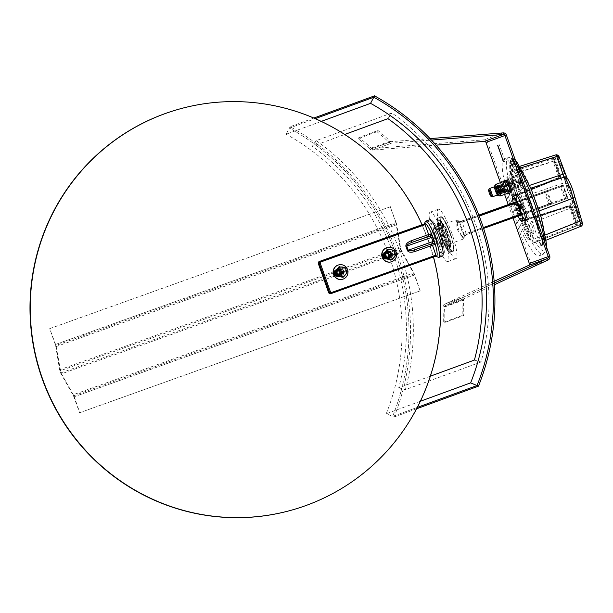 <?xml version="1.0" encoding="UTF-8"?>
<svg xmlns="http://www.w3.org/2000/svg" width="613" height="613" viewBox="0 0 613 613"><rect width="100%" height="100%" fill="white"/><g stroke="black" fill="none" stroke-linecap="round" stroke-linejoin="round"><path stroke-width="0.46" stroke-dasharray="3.06 2.3" d="M437.276 237.499C439.452 243.499 441.145 246.618 442.341 246.855C445.069 246.595 437.506 225.461 435.245 227.032C434.471 227.99 435.146 231.476 437.276 237.499M435.812 238.02L433.575 230.12L433.797 227.607L437.559 232.549L441.138 243.66L440.862 247.315L439.092 245.545L435.812 238.02M313.841 118.048L290.133 126.722A230.825 227.178 -110.1 0 1 394.082 417.024L392.642 416.426A229.247 225.622 69.9 0 0 289.405 128.102L315.235 118.654L289.405 128.102L286.148 134.232L321.25 121.389M290.133 126.722L289.405 128.102A229.247 225.622 -110.1 0 1 392.642 416.426L386.236 413.752A222.251 218.734 69.9 0 0 286.148 134.232M417.33 407.392L392.642 416.426L417.33 407.392M416.602 408.787L394.082 417.024M505.12 161.165L499.197 144.63L505.12 161.165L503.656 161.694M504.974 161.219L503.511 161.748M506.185 181.655L506.185 181.655A5.249 0.927 70.3 0 1 508.828 186.283A5.249 0.927 70.3 0 1 509.725 191.54A5.249 0.927 70.3 0 1 507.081 186.919A5.249 0.927 70.3 0 1 506.185 181.655L507.648 181.134A5.249 0.927 -109.7 0 0 508.537 186.39A5.249 0.927 -109.7 0 0 511.181 191.018A5.249 0.927 -109.7 0 0 510.292 185.762A5.249 0.927 -109.7 0 0 507.648 181.134A5.249 0.927 -109.7 0 0 507.641 181.134M523.854 220.634A13.999 2.483 70.3 0 1 517.77 208.688A13.999 2.483 70.3 0 1 514.889 195.585M516.843 194.145A13.999 2.483 -109.7 0 0 519.226 208.167A13.999 2.483 -109.7 0 0 526.276 220.511A13.999 2.483 -109.7 0 0 523.893 206.489A13.999 2.483 -109.7 0 0 516.843 194.145L515.387 194.666M430.073 138.592L391.293 141.618A1.578 1.548 -110.1 0 1 390.106 141.189A232.396 228.726 69.9 0 0 377.983 130.5L359.065 137.419A232.396 228.726 -110.1 0 1 371.187 148.108A1.578 1.548 69.9 0 0 372.375 148.538L484.247 139.81A3.149 3.103 -110.1 0 1 487.435 141.902L530.789 262.977A3.149 3.103 -110.1 0 1 529.18 266.885L445.406 305.535A1.578 1.548 69.9 0 0 444.509 307.036A232.396 228.726 -110.1 0 1 444.8 322.492L463.719 315.565A232.396 228.726 69.9 0 0 463.428 300.109A1.578 1.548 -110.1 0 1 464.317 298.615L494.407 284.731M377.01 131.718L358.099 138.638A230.825 227.178 -110.1 0 1 370.137 149.258L389.048 142.339A230.825 227.178 -110.1 0 0 377.01 131.718L377.983 130.5M370.137 149.258A3.149 3.103 69.9 0 0 372.512 150.101L436.104 145.143M389.048 142.339A3.149 3.103 69.9 0 0 391.431 143.181L431.468 140.063M358.099 138.638L359.065 137.419M500.4 182.705L504.591 194.405M508.231 204.581L513.004 217.906M494.293 283.053L463.666 297.182A3.149 3.103 69.9 0 0 461.873 300.178A230.825 227.178 -110.1 0 1 462.164 315.526L463.719 315.565M494.155 281.306L444.747 304.102A3.149 3.103 69.9 0 0 442.954 307.098A230.825 227.178 -110.1 0 1 443.253 322.453L444.8 322.492M462.164 315.526L443.253 322.453M499.174 194.39L499.174 194.39A4.375 0.774 70.3 0 1 496.974 190.536A4.375 0.774 70.3 0 1 496.224 186.153L496.224 186.153A4.375 0.774 70.3 0 1 496.53 186.275A4.375 0.774 70.3 0 1 498.43 190.007A4.375 0.774 70.3 0 1 499.327 194.099A4.375 0.774 70.3 0 1 499.174 194.39L498.936 194.474A4.375 0.774 70.3 0 1 498.637 194.352A4.375 0.774 70.3 0 1 496.729 190.612A4.375 0.774 70.3 0 1 495.833 186.521A4.375 0.774 70.3 0 1 495.986 186.237L495.986 186.237A4.375 0.774 70.3 0 1 498.193 190.091A4.375 0.774 70.3 0 1 498.936 194.474M499.327 193.532L499.327 193.532A3.617 0.644 70.3 0 1 497.503 190.344A3.617 0.644 70.3 0 1 496.89 186.72L496.89 186.72A3.617 0.644 70.3 0 1 497.135 186.819A3.617 0.644 70.3 0 1 498.706 189.907A3.617 0.644 70.3 0 1 499.449 193.294A3.617 0.644 70.3 0 1 499.327 193.532L499.572 193.44A3.617 0.644 70.3 0 1 499.319 193.34A3.617 0.644 70.3 0 1 497.748 190.252A3.617 0.644 70.3 0 1 497.005 186.865A3.617 0.644 70.3 0 1 497.135 186.628L497.135 186.628A3.617 0.644 70.3 0 1 498.951 189.815A3.617 0.644 70.3 0 1 499.572 193.44M500.231 194.007L500.231 194.007A4.375 0.774 70.3 0 1 499.932 193.884A4.375 0.774 70.3 0 1 498.032 190.153A4.375 0.774 70.3 0 1 497.128 186.061A4.375 0.774 70.3 0 1 497.281 185.77L497.281 185.77A4.375 0.774 70.3 0 1 499.488 189.624A4.375 0.774 70.3 0 1 500.231 194.007L500.469 193.923A4.375 0.774 70.3 0 1 500.469 193.923A4.375 0.774 70.3 0 1 498.269 190.068A4.375 0.774 70.3 0 1 497.526 185.685L497.526 185.685A4.375 0.774 70.3 0 1 497.825 185.808A4.375 0.774 70.3 0 1 499.725 189.547A4.375 0.774 70.3 0 1 500.622 193.639A4.375 0.774 70.3 0 1 500.476 193.923M498.277 193.907L498.277 193.907A3.617 0.644 70.3 0 1 498.024 193.8A3.617 0.644 70.3 0 1 496.453 190.712A3.617 0.644 70.3 0 1 495.71 187.333A3.617 0.644 70.3 0 1 495.833 187.095A3.617 0.644 70.3 0 1 495.84 187.095A3.617 0.644 70.3 0 1 497.656 190.283A3.617 0.644 70.3 0 1 498.277 193.907L498.024 193.992A3.617 0.644 70.3 0 1 496.208 190.804A3.617 0.644 70.3 0 1 495.588 187.18L495.588 187.18A3.617 0.644 70.3 0 1 495.84 187.287A3.617 0.644 70.3 0 1 497.411 190.375A3.617 0.644 70.3 0 1 498.154 193.754A3.617 0.644 70.3 0 1 498.024 193.992M500.622 193.064L500.622 193.064A3.617 0.644 70.3 0 1 498.798 189.877A3.617 0.644 70.3 0 1 498.185 186.252L498.185 186.252A3.617 0.644 70.3 0 1 498.43 186.36A3.617 0.644 70.3 0 1 500.009 189.44A3.617 0.644 70.3 0 1 500.752 192.827A3.617 0.644 70.3 0 1 500.622 193.064L500.867 192.98A3.617 0.644 70.3 0 1 500.622 192.873A3.617 0.644 70.3 0 1 499.043 189.785A3.617 0.644 70.3 0 1 498.308 186.406A3.617 0.644 70.3 0 1 498.43 186.168L498.43 186.168A3.617 0.644 70.3 0 1 500.254 189.356A3.617 0.644 70.3 0 1 500.867 192.98M494.798 186.804A4.375 0.774 70.3 0 1 494.929 186.613A4.375 0.774 70.3 0 1 495.227 186.735A4.375 0.774 70.3 0 1 497.135 190.474A4.375 0.774 70.3 0 1 498.032 194.566A4.375 0.774 70.3 0 1 497.879 194.85L497.879 194.85A4.375 0.774 70.3 0 1 497.649 194.788M494.929 186.613L494.691 186.697A4.375 0.774 70.3 0 1 496.89 190.559A4.375 0.774 70.3 0 1 497.641 194.934A4.375 0.774 70.3 0 1 497.641 194.942A4.375 0.774 70.3 0 1 497.335 194.811A4.375 0.774 70.3 0 1 495.434 191.08A4.375 0.774 70.3 0 1 494.538 186.988A4.375 0.774 70.3 0 1 494.691 186.697M501.534 193.547A4.375 0.774 70.3 0 1 501.526 193.547A4.375 0.774 70.3 0 1 501.227 193.424A4.375 0.774 70.3 0 1 499.327 189.685A4.375 0.774 70.3 0 1 498.43 185.593A4.375 0.774 70.3 0 1 498.584 185.31L498.584 185.31A4.375 0.774 70.3 0 1 500.783 189.164A4.375 0.774 70.3 0 1 501.534 193.547M494.668 186.796A4.283 0.759 -109.7 0 0 494.522 187.08A4.283 0.759 -109.7 0 0 495.404 191.095A4.283 0.759 -109.7 0 0 497.266 194.75A4.283 0.759 -109.7 0 0 497.564 194.873A4.283 0.759 -109.7 0 0 496.829 190.574A4.283 0.759 -109.7 0 0 494.668 186.796M501.771 193.463L501.771 193.463A4.375 0.774 70.3 0 1 499.564 189.601A4.375 0.774 70.3 0 1 498.821 185.218L498.821 185.218A4.375 0.774 70.3 0 1 499.12 185.348A4.375 0.774 70.3 0 1 501.028 189.08A4.375 0.774 70.3 0 1 501.924 193.172A4.375 0.774 70.3 0 1 501.771 193.463L501.526 193.547M497.197 195.095A4.973 0.881 70.3 0 1 495.289 191.133A4.973 0.881 70.3 0 1 494.247 186.858M501.917 192.605L501.917 192.605A3.617 0.644 70.3 0 1 500.101 189.417A3.617 0.644 70.3 0 1 499.48 185.793L499.48 185.793A3.617 0.644 70.3 0 1 499.733 185.892A3.617 0.644 70.3 0 1 501.304 188.98A3.617 0.644 70.3 0 1 502.047 192.367A3.617 0.644 70.3 0 1 501.917 192.605L502.17 192.513A3.617 0.644 70.3 0 1 501.917 192.413A3.617 0.644 70.3 0 1 500.346 189.325A3.617 0.644 70.3 0 1 499.603 185.938A3.617 0.644 70.3 0 1 499.725 185.701L499.725 185.701A3.617 0.644 70.3 0 1 501.549 188.888A3.617 0.644 70.3 0 1 502.17 192.513M500.085 195.976A6.214 1.103 70.3 0 1 497.074 190.497A6.214 1.103 70.3 0 1 495.925 184.344M503.756 181.502A6.214 1.103 -109.7 0 0 504.813 187.731A6.214 1.103 -109.7 0 0 507.939 193.202M502.829 193.08L502.829 193.08A4.375 0.774 70.3 0 1 502.522 192.957A4.375 0.774 70.3 0 1 500.622 189.225A4.375 0.774 70.3 0 1 499.725 185.126A4.375 0.774 70.3 0 1 499.879 184.842L499.879 184.842A4.375 0.774 70.3 0 1 502.078 188.697A4.375 0.774 70.3 0 1 502.829 193.08L503.066 192.995A4.375 0.774 70.3 0 1 500.867 189.141A4.375 0.774 70.3 0 1 500.116 184.758L500.116 184.758A4.375 0.774 70.3 0 1 500.423 184.881A4.375 0.774 70.3 0 1 502.323 188.612A4.375 0.774 70.3 0 1 503.219 192.712A4.375 0.774 70.3 0 1 503.066 192.995M508.989 186.222A6.214 1.103 -109.7 0 0 505.863 180.751A6.214 1.103 -109.7 0 0 506.92 186.98A6.214 1.103 -109.7 0 0 510.047 192.451L511.181 192.045A6.214 1.103 70.3 0 1 510.958 192.015A6.214 1.103 70.3 0 1 508.054 186.574A6.214 1.103 70.3 0 1 506.844 180.506A6.214 1.103 70.3 0 1 506.997 180.345A6.214 1.103 70.3 0 1 510.123 185.816A6.214 1.103 70.3 0 1 511.181 192.045M503.219 192.137L503.219 192.137A3.617 0.644 70.3 0 1 501.396 188.95A3.617 0.644 70.3 0 1 500.775 185.325A3.617 0.644 70.3 0 1 500.783 185.325A3.617 0.644 70.3 0 1 501.028 185.425A3.617 0.644 70.3 0 1 502.599 188.513A3.617 0.644 70.3 0 1 503.342 191.9A3.617 0.644 70.3 0 1 503.219 192.137L503.465 192.045A3.617 0.644 70.3 0 1 503.212 191.946A3.617 0.644 70.3 0 1 501.641 188.858A3.617 0.644 70.3 0 1 500.898 185.471A3.617 0.644 70.3 0 1 501.028 185.241A3.617 0.644 70.3 0 1 501.028 185.233A3.617 0.644 70.3 0 1 502.844 188.429A3.617 0.644 70.3 0 1 503.465 192.045M508.323 186.475A6.559 1.165 70.3 0 1 507.043 180.069A6.559 1.165 70.3 0 1 507.204 179.9A6.559 1.165 70.3 0 1 510.506 185.678A6.559 1.165 70.3 0 1 511.625 192.26A6.559 1.165 70.3 0 1 511.395 192.229A6.559 1.165 70.3 0 1 508.323 186.475M509.296 186.13A6.559 1.165 70.3 0 1 508.177 179.548A6.559 1.165 70.3 0 1 511.48 185.333A6.559 1.165 70.3 0 1 512.598 191.907A6.559 1.165 70.3 0 1 509.296 186.13M504.124 192.62L504.124 192.62A4.375 0.774 70.3 0 1 503.825 192.49A4.375 0.774 70.3 0 1 501.924 188.758A4.375 0.774 70.3 0 1 501.02 184.666A4.375 0.774 70.3 0 1 501.173 184.375L501.173 184.375A4.375 0.774 70.3 0 1 503.38 188.237A4.375 0.774 70.3 0 1 504.124 192.62L504.361 192.528A4.375 0.774 70.3 0 1 502.162 188.674A4.375 0.774 70.3 0 1 501.419 184.291L501.419 184.291A4.375 0.774 70.3 0 1 501.718 184.413A4.375 0.774 70.3 0 1 503.618 188.153A4.375 0.774 70.3 0 1 504.514 192.244A4.375 0.774 70.3 0 1 504.361 192.528M509.564 186.03A4.973 0.881 70.3 0 1 508.713 181.05A4.973 0.881 70.3 0 1 511.211 185.425A4.973 0.881 70.3 0 1 512.062 190.405A4.973 0.881 70.3 0 1 509.564 186.03M507.518 192.03L507.518 192.03A4.973 0.881 70.3 0 1 507.342 192.007A4.973 0.881 70.3 0 1 505.02 187.655A4.973 0.881 70.3 0 1 504.047 182.804A4.973 0.881 70.3 0 1 504.17 182.674L504.17 182.674A4.973 0.881 70.3 0 1 506.675 187.049A4.973 0.881 70.3 0 1 507.518 192.03L512.062 190.405M504.514 191.67L504.514 191.67A3.617 0.644 70.3 0 1 502.691 188.482A3.617 0.644 70.3 0 1 502.078 184.858L502.078 184.858A3.617 0.644 70.3 0 1 502.323 184.965A3.617 0.644 70.3 0 1 503.901 188.053A3.617 0.644 70.3 0 1 504.645 191.432A3.617 0.644 70.3 0 1 504.514 191.67L504.76 191.585A3.617 0.644 70.3 0 1 504.514 191.478A3.617 0.644 70.3 0 1 502.936 188.398A3.617 0.644 70.3 0 1 502.193 185.011A3.617 0.644 70.3 0 1 502.323 184.774L502.323 184.774A3.617 0.644 70.3 0 1 504.147 187.961A3.617 0.644 70.3 0 1 504.76 191.585M503.373 184.398A3.617 0.644 70.3 0 1 503.625 184.498A3.617 0.644 70.3 0 1 505.196 187.586A3.617 0.644 70.3 0 1 505.94 190.972A3.617 0.644 70.3 0 1 505.809 191.21A3.617 0.644 70.3 0 1 505.679 191.195A3.617 0.644 70.3 0 1 503.986 188.015A3.617 0.644 70.3 0 1 503.288 184.49A3.617 0.644 70.3 0 1 503.373 184.398M502.714 183.831L502.714 183.831A4.375 0.774 70.3 0 1 503.012 183.954A4.375 0.774 70.3 0 1 504.913 187.685A4.375 0.774 70.3 0 1 505.817 191.777A4.375 0.774 70.3 0 1 505.664 192.068L505.664 192.068A4.375 0.774 70.3 0 1 503.457 188.214A4.375 0.774 70.3 0 1 502.714 183.831L502.476 183.915A4.375 0.774 70.3 0 1 504.675 187.77A4.375 0.774 70.3 0 1 505.418 192.153L505.418 192.153A4.375 0.774 70.3 0 1 505.12 192.03A4.375 0.774 70.3 0 1 503.219 188.298A4.375 0.774 70.3 0 1 502.323 184.199A4.375 0.774 70.3 0 1 502.476 183.915M489.166 188.75A4.375 0.774 -109.7 0 0 490.017 193.018A4.375 0.774 -109.7 0 0 492.07 196.857M511.832 180.567A4.375 0.774 -109.7 0 0 512.575 184.95A4.375 0.774 -109.7 0 0 514.782 188.804A4.375 0.774 -109.7 0 0 514.836 188.773A4.375 0.774 -109.7 0 0 514.039 184.421A4.375 0.774 -109.7 0 0 511.893 180.559A4.375 0.774 -109.7 0 0 511.832 180.567L495.036 186.574M512.752 180.636A4 0.705 -109.7 0 0 513.433 184.643A4 0.705 -109.7 0 0 515.449 188.16A4 0.705 -109.7 0 0 515.495 188.13A4 0.705 -109.7 0 0 514.767 184.161A4 0.705 -109.7 0 0 512.813 180.628A4 0.705 -109.7 0 0 512.752 180.636L514.552 179.992A4 0.705 -109.7 0 0 515.234 184A4 0.705 -109.7 0 0 517.249 187.517A4 0.705 -109.7 0 0 516.567 183.517A4 0.705 -109.7 0 0 514.552 179.992L514.552 179.992M513.096 175.931A8.314 1.471 -109.7 0 0 514.522 184.283A8.314 1.471 -109.7 0 0 518.713 191.578A8.314 1.471 -109.7 0 0 517.288 183.264A8.314 1.471 -109.7 0 0 513.112 175.931A8.314 1.471 -109.7 0 0 513.096 175.931M517.985 175.801A6.789 1.203 -109.7 0 0 519.533 183.647A6.789 1.203 -109.7 0 0 522.805 188.107L522.805 188.107A6.789 1.203 -109.7 0 0 521.402 181.785A6.789 1.203 -109.7 0 0 518.475 176.015L518.475 176.015A6.789 1.203 -109.7 0 0 517.985 175.801M521.625 182.26L518.154 183.164L521.602 182.268L521.962 182.812A13.831 9.678 -44.7 0 1 521.947 183.969L521.334 183.203L521.962 182.812L521.602 182.268A13.969 1.54 -15.7 0 1 520.897 182.689L520.797 182.674A3.739 0.659 -109.7 0 1 520.376 181.494L518.054 182.774L521.257 181.295L521.188 180.651A13.831 9.655 -174.8 0 0 520.445 179.762A13.831 9.241 -24 0 1 521.157 180.452L521.004 179.816A13.969 13.417 50.1 0 0 519.87 178.061L519.87 178.061A4.076 0.72 70.3 0 1 520.092 177.985A13.969 13.854 -63.5 0 1 521.173 179.755L521.533 180.314L520.889 180.582L521.632 180.483L521.916 181.057A13.969 1.103 154.4 0 0 521.908 181.011A13.969 1.103 154.4 0 0 521.778 180.935A4.076 0.72 70.3 0 1 522.23 182.199A13.969 1.073 -13.8 0 0 522.284 182.061A13.969 1.073 -13.8 0 0 522.268 182.023L522.406 182.643L521.763 183.042L522.437 182.843L522.514 183.502A13.969 13.854 -156.6 0 1 522.805 185.563L519.441 184.965A2.345 0.414 -109.7 0 1 519.364 184.996A2.345 0.414 -109.7 0 0 519.364 184.996L518.192 183.157L520.897 182.689A4.076 0.72 70.3 0 1 520.445 181.425A13.969 1.502 156.3 0 1 521.257 181.295L521.188 180.651L520.452 180.743L521.157 180.452L521.004 179.816L517.74 180.958L519.855 178.429A3.739 0.659 -109.7 0 1 519.893 178.375L519.901 178.368A3.739 0.659 -109.7 0 1 520.062 178.352L520.092 177.985M521.947 183.969A13.831 9.264 164.6 0 0 522.061 182.981L518.33 183.954M522.805 185.563A4.076 0.72 70.3 0 1 522.582 185.639L522.582 185.639A13.969 13.425 90 0 0 522.345 183.563L522.061 182.981L522.345 183.563L519.104 184.758M522.23 182.191L521.602 181.05A3.739 0.659 -109.7 0 1 522.023 182.222L518.859 182.912L522.268 182.023L522.406 182.643A13.831 10.505 -23.2 0 1 522.69 183.693A13.831 8.39 -178.6 0 0 522.437 182.843L522.514 183.502L519.441 184.965M520.062 178.352L517.809 180.927L521.173 179.755L521.533 180.314A13.831 8.413 -40.8 0 0 521.188 179.494A13.831 10.528 163.8 0 1 521.632 180.483L521.916 181.057L518.721 182.528L521.778 180.935M517.87 180.582A2.345 0.414 -109.7 0 0 517.793 180.605A2.345 0.414 -109.7 0 0 517.786 180.605L519.893 178.375M519.081 182.881A2.345 0.414 -109.7 0 0 518.912 182.413M522.414 185.387L522.399 185.387A3.739 0.659 -109.7 0 1 522.337 185.364L519.357 184.996L522.399 185.387A3.739 0.659 -109.7 0 0 522.544 185.287M518.138 182.697A2.345 0.414 -109.7 0 0 518.307 183.164M522.69 183.693L521.763 183.042L518.659 183.831L519.173 184.728M520.445 179.762L520.452 180.743L517.648 182.069L517.74 180.958M521.188 179.494L520.889 180.582L517.985 181.946L518.675 182.551L521.916 181.057M517.648 182.069L518.023 182.789L521.272 181.287M517.809 180.927L517.985 181.946M518.659 183.831L518.813 182.919L522.261 182.023M464.539 235.676L463.03 239.139L461.804 236.296A0.874 0.498 -143.4 0 0 462.179 236.334L464.156 237.223L464.539 235.676L466.363 234.595L483.603 228.427L466.102 234.702L466.225 233.729L464.462 235.193L459.436 221.967C460.194 226.871 461.811 231.415 464.279 235.607M459.589 221.914L458.271 220.695L456.953 222.657C456.379 227.936 457.995 232.48 461.804 236.296L464.271 235.177L463.826 234.396L548.689 204.037L544.582 192.49L545.547 192.16A0.874 0.858 74.4 0 0 544.444 191.624L546.535 191.041A0.874 0.858 -105.6 0 1 547.639 191.57L545.547 192.16L549.646 203.7L548.689 204.037L549.125 204.819A0.874 0.858 74.4 0 0 549.646 203.7L551.738 203.118A0.874 0.858 -105.6 0 1 551.225 204.229L466.37 234.587M457.306 222.879C457.589 227.638 459.129 231.975 461.926 235.898L463.826 234.396L459.581 221.99L478.845 215.094L459.589 221.737M457.122 222.603L459.727 222.856L544.582 192.49L544.436 191.624L515.855 201.853L544.436 191.624A0.874 0.874 0 0 1 544.497 191.608L546.589 191.018A0.874 0.874 0 0 1 547.654 191.57L546.98 191.823L551.079 203.363L551.754 203.11L547.639 191.57L551.754 203.11A0.874 0.874 0 0 1 551.225 204.229L520.996 215.048L551.225 204.229L551.079 203.363L520.774 214.205M438.05 245.047L438.402 243.92A10.237 1.816 70.3 0 1 434.019 231.599L438.479 244.089L433.973 231.423L433.054 230.971L433.858 230.68A10.237 1.816 70.3 0 1 434.111 227.745A10.237 1.816 70.3 0 1 437.843 233.185A10.237 1.816 70.3 0 1 441.222 243.859A10.237 1.816 70.3 0 1 441.008 247.024A10.237 1.816 70.3 0 1 438.862 244.756L438.05 245.047L433.054 230.971M456.961 222.657L456.133 219.868L459.436 221.967M457.221 222.396L459.581 221.99M478.906 215.24L461.681 221.4L462.118 222.182L479.228 216.067M459.834 222.174L462.118 222.182L466.217 233.729L483.335 227.599M433.858 230.68L430.993 222.603L428.74 221.4L425.008 222.734L423.935 224.044L423.974 224.956L319.534 262.326A0.874 0.858 74.4 0 0 319.021 263.444L329.273 292.294A0.874 0.858 74.4 0 0 330.376 292.83L434.816 255.46L435.353 256.196L434.816 255.46L435.353 256.196L437.015 256.525L440.747 255.192L441.728 252.832L438.862 244.756M342.468 271.314A3.502 3.448 74.4 0 0 338.284 269.099A3.502 3.448 74.4 0 0 335.909 273.398A3.502 3.448 74.4 0 0 340.169 275.842A3.502 3.448 74.4 0 0 342.468 271.314A3.502 3.448 -105.6 0 1 340.169 275.842A3.502 3.448 -105.6 0 1 335.909 273.398A3.502 3.448 -105.6 0 1 338.284 269.099A3.502 3.448 -105.6 0 1 342.468 271.314M391.117 253.905A3.502 3.448 74.4 0 0 386.933 251.698A3.502 3.448 74.4 0 0 384.558 255.996A3.502 3.448 74.4 0 0 388.818 258.441A3.502 3.448 74.4 0 0 391.117 253.905A3.502 3.448 -105.6 0 1 388.818 258.441A3.502 3.448 -105.6 0 1 384.558 255.996A3.502 3.448 -105.6 0 1 386.933 251.698A3.502 3.448 -105.6 0 1 391.117 253.905M432.403 243.568L432.318 243.599A1.747 1.724 -105.6 0 1 432.334 243.591L431.115 244.02M385.83 255.889A3.502 3.448 -105.6 0 1 388.129 251.361A3.502 3.448 -105.6 0 1 392.312 253.575A3.502 3.448 -105.6 0 1 390.014 258.104A3.502 3.448 -105.6 0 1 385.83 255.889M337.181 273.298A3.502 3.448 -105.6 0 1 339.479 268.77A3.502 3.448 -105.6 0 1 343.663 270.977A3.502 3.448 -105.6 0 1 341.364 275.513A3.502 3.448 -105.6 0 1 337.181 273.298M330.376 292.83L330.813 293.612L436.15 255.996M520.652 207.815L520.238 207.079L520.652 207.815L519.839 208.106L519.433 207.37L519.839 208.106M519.571 207.332L520.376 207.048M519.701 208.136L520.514 207.845M519.433 207.37L520.238 207.079M520.092 206.236L519.824 205.47L520.092 206.236L519.28 206.527L518.874 205.792L519.28 206.527M519.012 205.761L519.824 205.47M519.142 206.558L519.954 206.267M518.874 205.792L519.686 205.501M552.489 158.024L508.66 171.962L509.717 171.671L510.154 172.452L554.068 158.43A0.874 0.858 74.4 0 0 553.01 157.878L552.482 158.024L553.064 161.487L553.991 161.165L553.562 158.568L554.06 158.43L560.627 176.873L559.976 177.111L553.424 158.667L552.98 157.886L552.489 158.024A0.874 0.858 -105.6 0 1 553.562 158.568M510.154 172.452L517.947 194.375L559.976 177.111L560.129 177.977A0.874 0.874 0 0 0 560.627 176.873A15.792 2.797 -109.7 0 0 559.669 177.142L553.991 161.165M516.154 194.873L509.242 175.425L553.064 161.487L558.734 177.463L516.154 194.873L516.621 195.601L559.202 178.222A14.919 2.644 70.3 0 1 559.523 177.9A14.919 2.644 70.3 0 1 560.09 177.977L518.031 195.21L560.09 177.977A0.874 0.843 117.4 0 0 560.611 176.873L554.06 158.43A0.874 0.874 0 0 0 553.01 157.878A0.874 0.858 74.4 0 0 552.98 157.886L509.717 171.671M516.353 195.064L517.081 194.804A13.302 2.352 70.3 0 1 517.081 194.804L559.631 177.831A0.874 0.851 -152.5 0 0 559.669 177.142L558.734 177.463L559.186 178.237L516.621 195.601A13.302 2.352 70.3 0 1 517.065 194.811A13.302 2.352 70.3 0 1 518.031 195.21L517.947 194.375M518.031 195.21A13.302 2.352 70.3 0 1 523.831 206.688A13.302 2.352 70.3 0 1 526.498 219.048A13.302 2.352 70.3 0 1 526.038 219.852L569.669 205.96A0.874 0.874 0 0 0 569.002 205.907A0.874 0.843 -62.6 0 1 570.082 206.451A15.792 2.797 -109.7 0 0 571.025 206.183L571.04 206.183A0.874 0.874 0 0 0 569.944 205.639L526.529 219.002L526.973 219.776L570.389 206.42L569.929 205.661A14.919 2.644 70.3 0 1 569.577 205.991A14.919 2.644 70.3 0 1 569.033 205.907L575.699 225.216L532.965 242.204L533.41 242.986L534.452 242.694L576.649 225.852L534.452 242.694L533.885 239.231L576.067 222.396L570.389 206.42L571.04 206.183L576.71 222.151C577.461 224.243 577.446 225.477 576.649 225.852L576.067 222.396L576.71 222.151L577.132 224.756L576.634 224.894A0.874 0.858 -105.6 0 1 576.143 225.998L576.641 225.86A0.874 0.858 74.4 0 0 577.132 224.756M532.965 242.204L525.18 220.282L570.082 206.451L576.634 224.894L575.699 225.216L576.143 225.998L533.41 242.986M526.498 219.048L569.929 205.661A0.874 0.851 27.5 0 1 571.025 206.183L576.695 222.159M526.973 219.776L533.885 239.231M569.033 205.907L525.096 219.446L569.01 205.899M525.31 220.113L526.038 219.852A13.302 2.352 70.3 0 1 526.031 219.852A13.302 2.352 70.3 0 1 525.096 219.446L525.18 220.282M552.482 158.024L508.66 171.962L509.242 175.425M519.157 215.699L567.117 198.543A0.874 0.858 74.4 0 0 567.63 197.432L566.971 197.677L562.872 186.137L563.546 185.885L567.63 197.432L565.538 198.014L561.439 186.475L563.531 185.885A0.874 0.858 74.4 0 0 562.428 185.348L560.336 185.938A0.874 0.858 -105.6 0 1 561.439 186.475L560.481 186.804L564.581 198.344L565.538 198.014A0.874 0.858 -105.6 0 1 565.025 199.133L564.581 198.344L518.383 215.01L518.828 215.799M514.016 202.512L514.192 203.225L560.481 186.804L560.336 185.938L514.046 202.359L560.336 185.938A0.874 0.874 0 0 1 560.389 185.923L562.481 185.333A0.874 0.874 0 0 1 563.546 185.885L567.646 197.424A0.874 0.874 0 0 1 567.117 198.543L566.971 197.677L520.82 214.335M518.383 215.01L514.192 203.225M570.511 195.11L577.791 216.872L569.998 195.256A5.188 0.919 70.3 0 1 567.699 190.75A5.188 0.919 70.3 0 1 566.673 185.892L559.393 164.131L567.186 185.747A5.188 0.919 70.3 0 1 569.477 190.252A5.188 0.919 70.3 0 1 570.511 195.11L572.159 194.566A5.249 0.927 -109.7 0 0 571.109 189.67A5.249 0.927 -109.7 0 0 568.795 185.126L567.186 185.747M567.025 185.448L568.795 185.126M568.642 184.819L561.179 163.801L559.569 164.445M559.393 164.131L561.179 163.801M561.002 163.495L559.324 164.154L560.903 163.518L568.197 184.942L566.604 185.563M566.673 185.892L568.197 184.942M568.266 185.272A5.249 0.927 -109.7 0 0 569.316 190.168A5.249 0.927 -109.7 0 0 571.622 194.719L569.998 195.256M570.151 195.555L571.622 194.719M571.776 195.018L579.239 216.037L577.607 216.558M577.791 216.872L579.239 216.037M579.423 216.351L577.86 216.849L579.507 216.32L579.224 214.588L572.228 194.896L570.58 195.44M514.253 164.069L514.713 164.537L514.905 164.031L514.568 163.081L514.491 163.878L513.924 162.974L513.548 160.208L512.621 158.644L514.253 164.069L513.441 164.361L513.901 164.828L514.905 164.031L513.901 164.828L514.614 164.476C515.265 164.621 516.146 166.184 517.265 169.173L523.755 187.44A20.88 3.701 70.3 0 1 534.774 214.573L541.187 236.656L534.613 214.221A3.502 1.862 -13.2 0 0 534.613 214.221A3.502 1.862 -13.2 0 0 534.774 214.573M514.092 164.322L513.763 163.372L513.679 164.169L513.112 163.265L512.744 160.499L511.878 158.943A48.848 8.651 -109.7 0 0 511.732 158.974L511.939 160.269L512.759 159.978L512.843 159.303L512.031 159.595L513.441 164.361M520.33 208.719L520.973 209.309L521.786 209.018L521.947 208.244L520.652 204.573L520.008 203.991L519.196 204.275L519.717 207.409A48.848 8.651 -109.7 0 0 544.344 251.046A48.848 8.651 -109.7 0 0 536.62 203.309A48.848 8.651 -109.7 0 0 511.878 158.943L511.732 158.974A48.848 8.651 -109.7 0 0 519.372 206.42A48.848 8.651 -109.7 0 0 519.717 207.409L520.33 208.719L521.142 208.428L521.809 209.01L520.973 209.309L520.636 206.665L519.173 204.282L520.008 203.991L521.142 208.428M511.625 159.365L512.621 158.644L511.732 158.974M511.955 160.269L512.031 159.595L511.955 160.269M511.939 160.269L512.752 159.978M513.035 161.541L513.847 161.25M513.035 162.077L513.847 161.786M513.081 166.636L513.265 165.962L511.05 160.537L510.859 161.204L512.912 165.862L513.081 166.636L512.269 166.92L513.265 165.962M512.453 166.253L510.238 160.828L510.047 161.495L512.269 166.92M512.039 166.368L512.851 166.077M512.1 166.146L512.912 165.862M510.338 161.832L511.15 161.541M510.277 162.047L511.089 161.755M510.047 161.495L510.859 161.204M510.238 160.828L511.05 160.537M510.468 161.38L511.273 161.089M510.399 161.602L511.211 161.311M512.169 165.924L512.981 165.633M512.23 165.702L513.043 165.41M512.828 171.196L512.797 170.016L510.529 165.196L510.56 166.376L512.828 171.196L512.016 171.487L511.985 170.307L512.797 170.016M511.985 170.307L509.717 165.487L509.748 166.659L512.016 171.487M511.786 170.989L512.598 170.698M511.778 170.606L512.583 170.314M509.97 166.767L510.782 166.475M509.985 167.157L510.79 166.866M509.748 166.659L510.56 166.376M509.717 165.487L510.529 165.196M509.947 165.977L510.759 165.686M509.962 166.368L510.767 166.077M511.763 170.199L512.575 169.908M511.755 169.816L512.56 169.525M513.61 177.916L513.357 176.306L511.188 172.406L511.441 174.008L513.61 177.916L512.805 178.199L512.545 176.598L513.357 176.306M512.545 176.598L510.376 172.697L510.629 174.299L512.805 178.199M512.583 177.801L513.395 177.517M512.499 177.28L513.311 176.988M510.767 174.169L511.579 173.885M510.851 174.697L511.663 174.406M510.629 174.299L511.441 174.008M510.376 172.697L511.188 172.406M510.598 173.096L511.411 172.805M510.683 173.617L511.495 173.333M512.407 176.728L513.219 176.437M512.33 176.199L513.135 175.908M515.38 186.36L514.92 184.421L512.981 181.693L513.441 183.632L515.38 186.36L514.568 186.651L514.108 184.712L514.92 184.421M514.108 184.712L512.177 181.984L512.629 183.915L514.568 186.651M514.368 186.367L515.181 186.084M514.223 185.731L515.035 185.448M512.683 183.563L513.487 183.272M512.828 184.199L513.64 183.908M512.629 183.915L513.441 183.632M512.177 181.984L512.981 181.693M512.368 182.26L513.181 181.969M512.522 182.896L513.334 182.605M514.062 185.072L514.874 184.781M513.916 184.436L514.721 184.145M518.016 195.991L517.38 193.846L517.426 194.413L515.801 192.467L516.437 194.605L516.391 194.045L517.648 195.141L518.016 195.991L517.203 196.275L516.567 194.137L517.38 193.846M516.567 194.137L516.621 194.696L515.364 193.601L514.997 192.75L515.625 194.896L515.579 194.329L517.203 196.275M517.043 196.137L517.855 195.846M516.836 195.432L517.648 195.141M515.579 194.329L516.391 194.045M515.786 195.034L516.598 194.742M515.625 194.896L516.437 194.605M514.997 192.75L515.801 192.467M515.158 192.896L515.962 192.605M515.364 193.601L516.177 193.31M516.621 194.696L517.426 194.413M516.407 193.999L517.219 193.708M521.027 207.838L521.525 208.221L521.326 206.412L520.284 204.773L521.027 207.838L520.215 208.129L519.326 205.6L519.479 205.064L520.514 206.704L520.698 208.52L520.215 208.129M520.284 204.773L520.13 205.317L519.326 205.6L520.284 204.773L519.456 205.071M520.721 208.512L521.51 208.228L520.721 208.512M519.035 205.049L519.847 204.757M531.341 224.695A27.999 4.958 70.3 0 1 518.016 187.203A5.249 0.927 -109.7 0 0 516.292 181.724A5.249 0.927 -109.7 0 0 514.368 178.919A5.249 0.927 -109.7 0 0 514.261 180.528A38.496 6.82 -109.7 0 0 532.574 232.074A5.249 0.927 -109.7 0 0 533.724 233.331A5.249 0.927 -109.7 0 0 533.448 230.005A5.249 0.927 -109.7 0 0 531.341 224.695L526.475 226.435A27.999 4.958 70.3 0 1 513.158 188.942A5.249 0.927 -109.7 0 0 511.426 183.463A5.249 0.927 -109.7 0 0 509.503 180.659A5.249 0.927 -109.7 0 0 509.395 182.268A38.496 6.82 -109.7 0 0 527.709 233.814A5.249 0.927 -109.7 0 0 528.858 235.07A5.249 0.927 -109.7 0 0 528.582 231.745A5.249 0.927 -109.7 0 0 526.475 226.435M558.903 156.568L558.366 156.721L558.826 159.395L565.883 183.708A13.379 2.368 -109.7 0 0 573.124 201.393L575.507 206.359L581.522 223.27L579.898 226.626L579.017 225.063L582.051 223.124L574.542 196.137A13.379 2.368 -109.7 0 0 567.293 178.444L564.91 173.487L558.803 156.292M558.366 156.721A2.628 2.582 74.4 0 0 555.317 155.035M558.826 159.395L556.006 160.277L562.68 183.325L525.579 195.922A17.379 3.08 -109.7 0 0 534.751 218.512L571.354 204.489A15.999 2.835 70.3 0 1 562.68 183.325A2.628 1.41 -13.1 0 1 565.883 183.708M539.225 210.926L536.781 211.845L543.731 235.607L541.248 236.664C542.903 241.629 543.363 244.48 542.643 245.215L541.486 245.537C540.835 245.392 539.946 243.828 538.827 240.84L532.337 222.573A20.88 3.701 70.3 0 1 521.318 195.44L514.851 173.349L555.999 160.284C555.049 157.28 554.757 155.549 555.133 155.089L555.225 155.058M573.124 201.393A2.628 2.276 -38 0 1 571.354 204.489L572.711 207.324L536.068 221.285L542.559 239.553L543.44 241.124L544.612 240.794C544.972 240.327 544.673 238.595 543.739 235.599L545.424 234.932M575.507 206.359L572.711 207.324L579.017 225.063L538.827 240.84M582.051 223.124A2.628 2.582 -105.6 0 1 580.588 226.435L543.44 241.124A3.502 3.448 -105.6 0 0 541.486 245.537M567.293 178.444A2.628 2.276 142 0 0 566.933 177.709L566.872 177.632M520.789 167.901L517.211 169.18L523.701 187.448A3.502 3.502 0 0 0 524.184 188.36C528.214 194.528 531.686 203.148 534.613 214.213A3.502 1.862 -13.2 0 1 536.781 211.845A17.379 3.08 -109.7 0 0 527.609 189.264A3.502 2.965 -36.4 0 1 524.184 188.36A3.502 2.965 -36.4 0 1 523.755 187.44L526.291 186.49L519.801 168.215L518.912 166.652L517.755 166.974C517.257 167.464 517.548 169.196 518.613 172.169L525.579 195.922A3.502 1.862 -13.2 0 1 521.318 195.44M519.832 166.361L518.912 166.652A3.502 3.448 -105.6 0 1 518.805 166.682L515.717 165.916L517.265 169.173M514.851 173.349C513.196 168.383 512.729 165.533 513.456 164.797A3.502 3.448 -105.6 0 0 517.64 167.012A3.502 3.448 -105.6 0 1 517.64 167.012L517.747 166.981A3.502 3.448 -105.6 0 1 517.648 167.012L518.797 166.69A3.502 3.448 -105.6 0 1 514.614 164.476M542.643 245.215A3.502 3.448 -105.6 0 1 544.597 240.794L546.221 240.15L544.612 240.794L542.735 242.993L541.187 236.649M529.617 185.371L526.291 186.49A3.502 0.743 71.5 0 0 527.609 189.264L530.827 188.191M538.842 255.966A51.622 9.141 -109.7 0 0 539.003 255.912A51.622 9.141 -109.7 0 0 530.168 204.244A51.622 9.141 -109.7 0 0 504.223 158.698A51.622 9.141 -109.7 0 0 512.79 209.945A51.622 9.141 -109.7 0 0 538.842 255.966M525.096 219.446A13.302 2.352 70.3 0 1 519.288 207.96A13.302 2.352 70.3 0 1 516.621 195.601M518.016 216.113A13.302 2.352 70.3 0 1 513.242 202.788M524.337 223.937A9.624 1.701 70.3 0 1 528.191 233.653A9.624 1.701 70.3 0 1 528.72 239.767A9.624 1.701 70.3 0 1 526.598 237.476A42.872 7.594 70.3 0 1 506.208 180.069A9.624 1.701 70.3 0 1 506.422 177.119A9.624 1.701 70.3 0 1 509.939 182.283A9.624 1.701 70.3 0 1 513.096 192.306A23.623 4.184 -109.7 0 0 524.337 223.937L525.969 223.4A23.685 4.191 70.3 0 1 514.698 191.685A9.563 1.693 -109.7 0 0 511.556 181.732A9.563 1.693 -109.7 0 0 508.062 176.598A9.563 1.693 -109.7 0 0 507.848 179.525A42.81 7.578 -109.7 0 0 528.214 236.848A9.563 1.693 -109.7 0 0 530.322 239.124A9.563 1.693 -109.7 0 0 529.801 233.047A9.563 1.693 -109.7 0 0 525.969 223.4M444.073 235.078A18.375 3.257 -109.7 0 0 453.314 251.261A18.375 3.257 -109.7 0 0 450.187 232.863A18.375 3.257 -109.7 0 0 440.939 216.657A18.375 3.257 -109.7 0 0 444.073 235.078M440.824 236.235A18.375 3.257 70.3 0 1 437.69 217.822A18.375 3.257 70.3 0 1 446.946 234.02A18.375 3.257 70.3 0 1 450.072 252.418A18.375 3.257 70.3 0 1 440.824 236.235M445.337 234.587A8.751 1.548 70.3 0 1 446.831 243.361A8.751 1.548 70.3 0 1 442.425 235.645A8.751 1.548 70.3 0 1 440.939 226.879A8.751 1.548 70.3 0 1 445.337 234.587M440.471 236.327A8.751 1.548 70.3 0 1 441.965 245.1A8.751 1.548 70.3 0 1 437.559 237.384A8.751 1.548 70.3 0 1 436.073 228.626A8.751 1.548 70.3 0 1 440.471 236.327M443.383 235.262A26.252 4.651 70.3 0 1 447.858 261.575A26.252 4.651 70.3 0 1 434.64 238.426A26.252 4.651 70.3 0 1 430.173 212.144A26.252 4.651 70.3 0 1 443.383 235.262M451.49 232.365A26.252 4.651 70.3 0 1 455.972 258.678A26.252 4.651 70.3 0 1 442.747 235.522A26.252 4.651 70.3 0 1 438.28 209.248A26.252 4.651 70.3 0 1 451.49 232.365M441.728 234.61L444.348 233.668A10.666 1.885 -109.7 0 1 442.578 226.504L439.245 224.565L438.172 223.17A15.225 2.697 -109.7 0 0 441.352 236.043L441.728 234.61L444.348 233.668M442.356 226.733A10.498 1.862 -109.7 0 0 444.088 233.76M442.096 234.48L442.915 236.787L442.548 236.917L445.168 235.974L442.548 236.917L441.352 236.043A15.225 2.697 -109.7 0 0 447.061 247.997A15.225 2.697 -109.7 0 0 449.015 249.453A15.225 2.697 -109.7 0 0 449.567 248.326A15.225 2.697 -109.7 0 0 449.597 247.07A15.225 2.697 -109.7 0 0 446.417 234.197A15.225 2.697 -109.7 0 0 440.701 222.243A15.225 2.697 -109.7 0 0 439.904 221.308A15.225 2.697 -109.7 0 0 438.172 223.17L442.517 225.216A10.666 1.885 -109.7 0 1 442.77 224.243A10.666 1.885 -109.7 0 1 442.923 224.136A10.666 1.885 -109.7 0 1 443.728 224.504L440.203 221.117A15.31 2.713 -109.7 0 0 439.046 220.588A15.31 2.713 -109.7 0 0 441.659 235.936A15.31 2.713 -109.7 0 0 449.367 249.422A15.31 2.713 -109.7 0 0 449.927 248.28A15.31 2.713 -109.7 0 0 446.762 234.089A15.31 2.713 -109.7 0 0 440.203 221.117M442.578 226.504L439.613 224.435L438.663 222.818L442.517 225.216M450.08 252.418A18.375 3.257 -109.7 0 0 446.946 234.013A18.375 3.257 -109.7 0 0 437.69 217.822L437.69 217.822A18.375 3.257 -109.7 0 0 440.824 236.227A18.375 3.257 -109.7 0 0 450.072 252.418A18.375 3.257 -109.7 0 0 450.08 252.418M447.774 247.261L449.114 243.652L447.061 247.997L447.007 246.242L448.348 242.625A10.666 1.885 -109.7 0 1 445.168 235.974M444.915 236.066A10.498 1.862 -109.7 0 0 448.026 242.587M448.141 247.131L447.659 247.959L447.375 246.112L448.348 242.625M449.114 243.652A10.666 1.885 -109.7 0 0 449.927 244.235A10.666 1.885 -109.7 0 0 450.118 244.219A10.666 1.885 -109.7 0 0 450.501 243.422A10.666 1.885 -109.7 0 0 450.524 243.131L449.75 246.541L450.524 243.131M443.728 224.504A10.666 1.885 -109.7 0 1 443.927 224.703L443.674 224.948A10.498 1.862 -109.7 0 0 443.49 224.756A10.498 1.862 -109.7 0 0 442.693 224.396A10.498 1.862 -109.7 0 0 442.548 224.496A10.498 1.862 -109.7 0 0 442.295 225.454M443.674 224.948L440.624 222.098L444.693 225.73A10.666 1.885 -109.7 0 1 447.873 232.381L446.747 232.779L447.574 235.078L448.693 234.687A10.666 1.885 -109.7 0 1 450.463 241.851L449.62 247.238M449.597 247.07L450.057 245.131M448.793 243.614A10.498 1.862 -109.7 0 0 449.59 244.181A10.498 1.862 -109.7 0 0 449.773 244.166A10.498 1.862 -109.7 0 0 450.157 243.384A10.498 1.862 -109.7 0 0 450.18 243.108M440.609 216.78A18.375 3.257 -109.7 0 0 443.743 235.185A18.375 3.257 -109.7 0 0 452.992 251.376A18.375 3.257 -109.7 0 0 452.999 251.376A18.375 3.257 -109.7 0 0 449.865 232.971A18.375 3.257 -109.7 0 0 440.609 216.772A18.375 3.257 -109.7 0 0 440.609 216.78L440.939 216.657M447.873 232.381L446.379 232.909L446.417 234.197L447.206 235.216L448.693 234.687M450.463 241.851L449.689 245.261M450.118 241.821A10.498 1.862 -109.7 0 0 448.379 234.794M447.659 247.959L447.061 247.997M447.559 232.488A10.498 1.862 -109.7 0 0 444.44 225.975M450.287 251.974A18.022 3.195 -109.7 0 0 447.206 233.921A18.022 3.195 -109.7 0 0 438.134 218.036L438.134 218.036A18.022 3.195 -109.7 0 0 441.207 236.089A18.022 3.195 -109.7 0 0 450.279 251.974A18.022 3.195 -109.7 0 0 450.287 251.974L452.877 251.046A18.022 3.195 -109.7 0 0 449.804 232.994A18.022 3.195 -109.7 0 0 440.732 217.102A18.022 3.195 -109.7 0 0 440.724 217.109A18.022 3.195 -109.7 0 0 443.804 235.162A18.022 3.195 -109.7 0 0 452.877 251.046L452.877 251.046M443.927 224.703L440.992 221.967L444.693 225.73M385.516 252.748A2.881 2.835 -105.6 0 1 389.178 254.594A2.881 2.835 -105.6 0 1 387.255 258.226A2.881 2.835 -105.6 0 1 383.776 256.318A2.881 2.835 -105.6 0 1 385.516 252.748A2.881 2.835 -105.6 0 1 388.971 254.656A2.881 2.835 -105.6 0 1 387.048 258.288A2.881 2.835 -105.6 0 1 383.569 256.372A2.881 2.835 -105.6 0 1 385.493 252.74L385.707 252.686M385.324 251.974A3.678 3.617 -105.6 0 1 390.006 254.341A3.678 3.617 -105.6 0 1 387.546 258.977A3.678 3.617 -105.6 0 1 383.11 256.533A3.678 3.617 -105.6 0 1 385.324 251.974M385.378 251.958A3.678 3.617 -105.6 0 1 390.06 254.326A3.678 3.617 -105.6 0 1 387.6 258.962A3.678 3.617 -105.6 0 1 383.163 256.518A3.678 3.617 -105.6 0 1 385.378 251.958M385.723 252.686A2.881 2.835 -105.6 0 1 389.393 254.541A2.881 2.835 -105.6 0 1 387.462 258.173A2.881 2.835 -105.6 0 1 383.991 256.257A2.881 2.835 -105.6 0 1 385.723 252.686M384.964 252.073A3.678 3.617 -105.6 0 1 389.638 254.441A3.678 3.617 -105.6 0 1 387.178 259.077A3.678 3.617 -105.6 0 1 382.742 256.632A3.678 3.617 -105.6 0 1 384.964 252.073M385.937 252.625A2.881 2.835 -105.6 0 1 389.6 254.479A2.881 2.835 -105.6 0 1 387.677 258.111A2.881 2.835 -105.6 0 1 384.198 256.196A2.881 2.835 -105.6 0 1 385.937 252.625L386.121 252.564M384.91 252.089A3.678 3.617 -105.6 0 1 389.584 254.456A3.678 3.617 -105.6 0 1 387.132 259.092A3.678 3.617 -105.6 0 1 382.696 256.648A3.678 3.617 -105.6 0 1 384.91 252.089M385.746 251.859A3.678 3.617 -105.6 0 1 390.42 254.219A3.678 3.617 -105.6 0 1 387.968 258.855A3.678 3.617 -105.6 0 1 383.531 256.418A3.678 3.617 -105.6 0 1 385.746 251.859M385.094 252.862A2.881 2.835 -105.6 0 1 388.765 254.717A2.881 2.835 -105.6 0 1 386.834 258.349A2.881 2.835 -105.6 0 1 383.363 256.433A2.881 2.835 -105.6 0 1 385.094 252.862A2.881 2.835 -105.6 0 1 388.55 254.77A2.881 2.835 -105.6 0 1 386.627 258.402A2.881 2.835 -105.6 0 1 383.148 256.495A2.881 2.835 -105.6 0 1 385.079 252.862L385.286 252.801M385.799 251.843A3.678 3.617 -105.6 0 1 390.473 254.203A3.678 3.617 -105.6 0 1 388.021 258.839A3.678 3.617 -105.6 0 1 383.585 256.403A3.678 3.617 -105.6 0 1 385.799 251.843M386.144 252.571A2.881 2.835 -105.6 0 1 389.807 254.418A2.881 2.835 -105.6 0 1 387.883 258.058A2.881 2.835 -105.6 0 1 384.405 256.142A2.881 2.835 -105.6 0 1 386.144 252.571M386.972 259A3.555 3.502 74.4 0 0 389.079 254.472A3.555 3.502 74.4 0 0 383.317 253.115A3.555 3.502 74.4 0 0 386.972 259M386.351 252.51A2.881 2.835 -105.6 0 1 390.021 254.364A2.881 2.835 -105.6 0 1 388.09 257.996A2.881 2.835 -105.6 0 1 384.619 256.081A2.881 2.835 -105.6 0 1 386.351 252.51L386.542 252.449M384.527 252.364A3.517 3.456 -105.6 0 1 388.964 254.51A3.517 3.456 -105.6 0 1 384.918 259.084A3.517 3.456 -105.6 0 1 384.527 252.364M386.167 251.736A3.678 3.617 -105.6 0 1 390.841 254.104A3.678 3.617 -105.6 0 1 388.389 258.74A3.678 3.617 -105.6 0 1 383.953 256.295A3.678 3.617 -105.6 0 1 386.167 251.736M384.68 252.977A2.881 2.835 -105.6 0 1 388.343 254.832A2.881 2.835 -105.6 0 1 386.42 258.464A2.881 2.835 -105.6 0 1 382.941 256.548A2.881 2.835 -105.6 0 1 384.68 252.977A2.881 2.835 -105.6 0 1 388.159 254.885A2.881 2.835 -105.6 0 1 384.818 258.533A2.881 2.835 -105.6 0 1 384.688 252.97L384.864 252.916M386.221 251.721A3.678 3.617 -105.6 0 1 390.895 254.089A3.678 3.617 -105.6 0 1 388.435 258.724A3.678 3.617 -105.6 0 1 383.999 256.28A3.678 3.617 -105.6 0 1 386.221 251.721M386.565 252.449A2.881 2.835 -105.6 0 1 390.228 254.303A2.881 2.835 -105.6 0 1 388.305 257.935A2.881 2.835 -105.6 0 1 384.826 256.027A2.881 2.835 -105.6 0 1 386.565 252.449M384.267 253.238A2.736 2.69 -105.6 0 1 387.715 254.916A2.736 2.69 -105.6 0 1 384.566 258.479A2.736 2.69 -105.6 0 1 384.267 253.238M386.772 252.395A2.881 2.835 -105.6 0 1 390.435 254.249A2.881 2.835 -105.6 0 1 388.512 257.881A2.881 2.835 -105.6 0 1 385.033 255.966A2.881 2.835 -105.6 0 1 386.772 252.395L386.964 252.334M386.581 251.621A3.678 3.617 -105.6 0 1 391.263 253.989A3.678 3.617 -105.6 0 1 388.803 258.625A3.678 3.617 -105.6 0 1 384.366 256.18A3.678 3.617 -105.6 0 1 386.581 251.621M386.634 251.606A3.678 3.617 -105.6 0 1 391.316 253.974A3.678 3.617 -105.6 0 1 388.857 258.609A3.678 3.617 -105.6 0 1 384.42 256.165A3.678 3.617 -105.6 0 1 386.634 251.606M386.979 252.334A2.881 2.835 -105.6 0 1 390.65 254.188A2.881 2.835 -105.6 0 1 388.719 257.82A2.881 2.835 -105.6 0 1 385.248 255.905A2.881 2.835 -105.6 0 1 386.979 252.334M387.194 252.272A2.881 2.835 -105.6 0 1 390.856 254.127A2.881 2.835 -105.6 0 1 388.933 257.759A2.881 2.835 -105.6 0 1 385.454 255.851A2.881 2.835 -105.6 0 1 387.194 252.272L387.378 252.219M387.002 251.506A3.678 3.617 -105.6 0 1 391.676 253.866A3.678 3.617 -105.6 0 1 389.224 258.502A3.678 3.617 -105.6 0 1 384.788 256.065A3.678 3.617 -105.6 0 1 387.002 251.506M387.056 251.491A3.678 3.617 -105.6 0 1 391.73 253.859A3.678 3.617 -105.6 0 1 389.278 258.494A3.678 3.617 -105.6 0 1 384.841 256.05A3.678 3.617 -105.6 0 1 387.056 251.491M387.401 252.219A2.881 2.835 -105.6 0 1 391.063 254.073A2.881 2.835 -105.6 0 1 389.14 257.705A2.881 2.835 -105.6 0 1 385.661 255.79A2.881 2.835 -105.6 0 1 387.401 252.219M387.608 252.158A2.881 2.835 -105.6 0 1 391.27 254.012A2.881 2.835 -105.6 0 1 389.347 257.644A2.881 2.835 -105.6 0 1 385.876 255.728A2.881 2.835 -105.6 0 1 387.608 252.158L387.799 252.096M387.424 251.384A3.678 3.617 -105.6 0 1 392.098 253.751A3.678 3.617 -105.6 0 1 389.646 258.387A3.678 3.617 -105.6 0 1 385.209 255.943A3.678 3.617 -105.6 0 1 387.424 251.384M387.477 251.368A3.678 3.617 -105.6 0 1 392.151 253.736A3.678 3.617 -105.6 0 1 389.692 258.372A3.678 3.617 -105.6 0 1 385.255 255.935A3.678 3.617 -105.6 0 1 387.477 251.368M387.822 252.096A2.881 2.835 -105.6 0 1 391.485 253.951A2.881 2.835 -105.6 0 1 389.561 257.583A2.881 2.835 -105.6 0 1 386.083 255.675A2.881 2.835 -105.6 0 1 387.822 252.096M388.029 252.043A2.881 2.835 -105.6 0 1 391.692 253.897A2.881 2.835 -105.6 0 1 389.768 257.529A2.881 2.835 -105.6 0 1 386.29 255.613A2.881 2.835 -105.6 0 1 388.029 252.043M390.305 258.196A3.678 3.617 74.4 0 0 392.473 253.514A3.678 3.617 74.4 0 0 387.837 251.269A3.678 3.617 74.4 0 0 385.669 255.95A3.678 3.617 74.4 0 0 390.305 258.196M391.071 261.897A7.44 7.318 74.4 0 0 395.96 252.265A7.44 7.318 74.4 0 0 387.071 247.568M391.332 259.858L394.864 255.644L394.006 253L393.002 250.411L387.608 249.384M395.676 255.414L394.864 255.644M393.814 250.181L393.002 250.411M336.897 270.141A2.881 2.835 -105.6 0 1 340.56 271.996A2.881 2.835 -105.6 0 1 338.637 275.628A2.881 2.835 -105.6 0 1 335.158 273.712A2.881 2.835 -105.6 0 1 336.897 270.141A2.881 2.835 -105.6 0 1 340.353 272.057A2.881 2.835 -105.6 0 1 338.422 275.689A2.881 2.835 -105.6 0 1 334.951 273.773A2.881 2.835 -105.6 0 1 336.874 270.141L337.081 270.08M336.706 269.368A3.678 3.617 -105.6 0 1 341.387 271.735A3.678 3.617 -105.6 0 1 338.928 276.371A3.678 3.617 -105.6 0 1 334.491 273.927A3.678 3.617 -105.6 0 1 336.706 269.368M336.759 269.36A3.678 3.617 -105.6 0 1 341.433 271.72A3.678 3.617 -105.6 0 1 338.981 276.356A3.678 3.617 -105.6 0 1 334.545 273.919A3.678 3.617 -105.6 0 1 336.759 269.36M337.104 270.08A2.881 2.835 -105.6 0 1 340.767 271.934A2.881 2.835 -105.6 0 1 338.843 275.566A2.881 2.835 -105.6 0 1 335.372 273.659A2.881 2.835 -105.6 0 1 337.104 270.08M336.345 269.475A3.678 3.617 -105.6 0 1 341.02 271.843A3.678 3.617 -105.6 0 1 338.56 276.478A3.678 3.617 -105.6 0 1 334.123 274.034A3.678 3.617 -105.6 0 1 336.345 269.475M337.319 270.026A2.881 2.835 -105.6 0 1 340.981 271.881A2.881 2.835 -105.6 0 1 339.05 275.513A2.881 2.835 -105.6 0 1 335.579 273.597A2.881 2.835 -105.6 0 1 337.319 270.026L337.502 269.965M336.292 269.49A3.678 3.617 -105.6 0 1 340.966 271.85A3.678 3.617 -105.6 0 1 338.506 276.486A3.678 3.617 -105.6 0 1 334.07 274.049A3.678 3.617 -105.6 0 1 336.292 269.49M337.127 269.253A3.678 3.617 -105.6 0 1 341.801 271.62A3.678 3.617 -105.6 0 1 339.349 276.256A3.678 3.617 -105.6 0 1 334.913 273.812A3.678 3.617 -105.6 0 1 337.127 269.253M336.476 270.256A2.881 2.835 -105.6 0 1 340.138 272.111A2.881 2.835 -105.6 0 1 338.215 275.743A2.881 2.835 -105.6 0 1 334.744 273.835A2.881 2.835 -105.6 0 1 336.476 270.256A2.881 2.835 -105.6 0 1 339.931 272.172A2.881 2.835 -105.6 0 1 338.008 275.804A2.881 2.835 -105.6 0 1 334.529 273.888A2.881 2.835 -105.6 0 1 336.453 270.256L336.667 270.203M337.181 269.237A3.678 3.617 -105.6 0 1 341.855 271.605A3.678 3.617 -105.6 0 1 339.403 276.241A3.678 3.617 -105.6 0 1 334.966 273.796A3.678 3.617 -105.6 0 1 337.181 269.237M337.525 269.965A2.881 2.835 -105.6 0 1 341.188 271.82A2.881 2.835 -105.6 0 1 339.265 275.452A2.881 2.835 -105.6 0 1 335.786 273.536A2.881 2.835 -105.6 0 1 337.525 269.965M338.353 276.402A3.555 3.502 74.4 0 0 340.46 271.873A3.555 3.502 74.4 0 0 334.69 270.509A3.555 3.502 74.4 0 0 338.353 276.402M337.732 269.912A2.881 2.835 -105.6 0 1 341.395 271.758A2.881 2.835 -105.6 0 1 339.472 275.39A2.881 2.835 -105.6 0 1 336.001 273.482A2.881 2.835 -105.6 0 1 337.732 269.912L337.924 269.85M335.909 269.758A3.517 3.456 -105.6 0 1 340.338 271.904A3.517 3.456 -105.6 0 1 336.299 276.486A3.517 3.456 -105.6 0 1 335.909 269.758M337.548 269.138A3.678 3.617 -105.6 0 1 342.223 271.505A3.678 3.617 -105.6 0 1 339.763 276.141A3.678 3.617 -105.6 0 1 335.326 273.697A3.678 3.617 -105.6 0 1 337.548 269.138M336.062 270.379A2.881 2.835 -105.6 0 1 339.725 272.233A2.881 2.835 -105.6 0 1 337.794 275.865A2.881 2.835 -105.6 0 1 334.323 273.95A2.881 2.835 -105.6 0 1 336.062 270.379A2.881 2.835 -105.6 0 1 339.541 272.279A2.881 2.835 -105.6 0 1 336.192 275.934A2.881 2.835 -105.6 0 1 336.07 270.364L336.246 270.318M337.594 269.122A3.678 3.617 -105.6 0 1 342.276 271.49A3.678 3.617 -105.6 0 1 339.817 276.126A3.678 3.617 -105.6 0 1 335.38 273.682A3.678 3.617 -105.6 0 1 337.594 269.122M337.939 269.85A2.881 2.835 -105.6 0 1 341.61 271.705A2.881 2.835 -105.6 0 1 339.679 275.337A2.881 2.835 -105.6 0 1 336.208 273.421A2.881 2.835 -105.6 0 1 337.939 269.85M335.648 270.639A2.736 2.69 -105.6 0 1 339.096 272.31A2.736 2.69 -105.6 0 1 335.947 275.873A2.736 2.69 -105.6 0 1 335.648 270.639M338.154 269.789A2.881 2.835 -105.6 0 1 341.816 271.643A2.881 2.835 -105.6 0 1 339.893 275.275A2.881 2.835 -105.6 0 1 336.414 273.36A2.881 2.835 -105.6 0 1 338.154 269.789L338.338 269.728M337.962 269.023A3.678 3.617 -105.6 0 1 342.644 271.383A3.678 3.617 -105.6 0 1 340.184 276.019A3.678 3.617 -105.6 0 1 335.748 273.582A3.678 3.617 -105.6 0 1 337.962 269.023M338.016 269.007A3.678 3.617 -105.6 0 1 342.69 271.367A3.678 3.617 -105.6 0 1 340.238 276.003A3.678 3.617 -105.6 0 1 335.801 273.567A3.678 3.617 -105.6 0 1 338.016 269.007M338.361 269.735A2.881 2.835 -105.6 0 1 342.023 271.59A2.881 2.835 -105.6 0 1 340.1 275.222A2.881 2.835 -105.6 0 1 336.629 273.306A2.881 2.835 -105.6 0 1 338.361 269.735M338.568 269.674A2.881 2.835 -105.6 0 1 342.238 271.528A2.881 2.835 -105.6 0 1 340.307 275.16A2.881 2.835 -105.6 0 1 336.836 273.245A2.881 2.835 -105.6 0 1 338.568 269.674L338.759 269.613M338.384 268.9A3.678 3.617 -105.6 0 1 343.058 271.268A3.678 3.617 -105.6 0 1 340.606 275.904A3.678 3.617 -105.6 0 1 336.169 273.459A3.678 3.617 -105.6 0 1 338.384 268.9M338.437 268.885A3.678 3.617 -105.6 0 1 343.111 271.252A3.678 3.617 -105.6 0 1 340.659 275.888A3.678 3.617 -105.6 0 1 336.223 273.444A3.678 3.617 -105.6 0 1 338.437 268.885M338.782 269.613A2.881 2.835 -105.6 0 1 342.445 271.467A2.881 2.835 -105.6 0 1 340.522 275.099A2.881 2.835 -105.6 0 1 337.043 273.191A2.881 2.835 -105.6 0 1 338.782 269.613M338.989 269.559A2.881 2.835 -105.6 0 1 342.652 271.413A2.881 2.835 -105.6 0 1 340.728 275.045A2.881 2.835 -105.6 0 1 337.257 273.13A2.881 2.835 -105.6 0 1 338.989 269.559M338.805 268.785A3.678 3.617 -105.6 0 1 343.479 271.153A3.678 3.617 -105.6 0 1 341.02 275.789A3.678 3.617 -105.6 0 1 336.583 273.344A3.678 3.617 -105.6 0 1 338.805 268.785M338.851 268.77A3.678 3.617 -105.6 0 1 343.533 271.138A3.678 3.617 -105.6 0 1 341.073 275.773A3.678 3.617 -105.6 0 1 336.637 273.329A3.678 3.617 -105.6 0 1 338.851 268.77M339.196 269.498A2.881 2.835 -105.6 0 1 342.866 271.352A2.881 2.835 -105.6 0 1 340.935 274.984A2.881 2.835 -105.6 0 1 337.464 273.069A2.881 2.835 -105.6 0 1 339.196 269.498L338.966 269.559M339.41 269.436A2.881 2.835 -105.6 0 1 343.073 271.291A2.881 2.835 -105.6 0 1 341.15 274.923A2.881 2.835 -105.6 0 1 337.671 273.015A2.881 2.835 -105.6 0 1 339.41 269.436M341.679 275.597A3.678 3.617 74.4 0 0 343.855 270.915A3.678 3.617 74.4 0 0 339.219 268.67A3.678 3.617 74.4 0 0 337.043 273.352A3.678 3.617 74.4 0 0 341.679 275.597M342.452 279.29A7.44 7.318 74.4 0 0 347.341 269.666A7.44 7.318 74.4 0 0 338.445 264.969M342.713 277.252L346.238 273.038L345.387 270.402L344.383 267.804L338.989 266.785M347.058 272.816L346.238 273.038M345.196 267.575L344.383 267.804M390.849 253.981A3.502 3.448 74.4 0 0 386.665 251.774A3.502 3.448 74.4 0 0 384.29 256.073A3.502 3.448 74.4 0 0 388.55 258.51A3.502 3.448 74.4 0 0 390.849 253.981M342.2 271.39A3.502 3.448 74.4 0 0 338.016 269.176A3.502 3.448 74.4 0 0 335.64 273.475A3.502 3.448 74.4 0 0 339.901 275.919A3.502 3.448 74.4 0 0 342.2 271.39M422.058 224.726A208.251 204.941 -105.6 0 1 428.418 240.564A208.251 204.941 -105.6 0 1 433.498 256.947M179.096 109.129A208.251 204.941 -105.6 0 1 428.15 240.633A208.251 204.941 -105.6 0 1 291.244 510.238M395.875 222.665L390.236 206.788L49.684 328.637L55.622 345.579L59.622 369.777A3.149 0.559 -109.7 0 0 61.116 373.968L73.476 395.829L79.567 412.733L420.112 290.884L414.02 273.98L401.661 252.127A3.149 0.559 70.3 0 1 400.174 247.928L395.875 222.665L55.331 344.514M420.112 290.884L414.74 274.93A3.149 0.559 -109.7 0 0 413.836 272.877L400.733 248.924L396.734 224.733A3.149 0.559 -109.7 0 0 396.144 222.588L390.236 206.788M420.38 290.807L79.836 412.656L74.196 396.78A3.149 0.559 -109.7 0 0 73.292 394.726L60.932 372.873L56.181 346.575A3.149 0.559 -109.7 0 0 55.599 344.437L49.684 328.637M390.504 206.711L49.959 328.56M316.224 140.63A229.247 225.622 -110.1 0 1 405.392 389.661L481.059 361.984A229.247 225.622 69.9 0 0 391.891 112.953L316.224 140.63L312.285 146.331L344.705 134.469M430.364 376.183L398.734 387.761A222.251 218.734 69.9 0 0 312.285 146.331M398.734 387.761L405.392 389.661M474.401 360.076L481.059 361.984M387.96 118.646L391.891 112.953M420.372 401.262L386.236 413.752M372.512 150.101L391.431 143.181L391.293 141.618L372.375 148.538L372.512 150.101M390.106 141.189L371.187 148.108M503.166 132.891L484.247 139.81L484.385 141.381M506.353 134.983L485.979 142.423M549.708 256.058L529.325 263.498M548.099 259.966L529.18 266.885L528.529 265.452M464.317 298.615L445.406 305.535L444.747 304.102L463.666 297.182L464.317 298.615M442.954 307.098L461.873 300.178M463.428 300.109L444.509 307.036M515.318 175.226A8.23 1.456 70.3 0 1 515.334 175.218A8.23 1.456 70.3 0 1 519.464 182.482A8.23 1.456 70.3 0 1 520.874 190.72A8.23 1.456 70.3 0 1 516.736 183.494A8.23 1.456 70.3 0 1 515.318 175.226M516.307 201.853L546.535 191.041L546.98 191.823L516.675 202.665M319.534 262.326L319.388 261.46M319.021 263.444L318.354 263.69M329.273 292.294L328.606 292.539M331.71 293.366L330.813 293.612M437.015 256.525A19.248 3.41 -109.7 0 0 438.693 257.422M425.721 221.17A19.248 3.41 -109.7 0 0 425.008 222.734M441.728 252.832A17.501 3.096 -109.7 0 0 440.548 236.549A17.501 3.096 -109.7 0 0 430.993 222.603M428.74 221.4A19.248 3.41 70.3 0 1 429.452 219.837C430.073 218.481 434.747 220.098 440.479 236.266C443.383 245.307 444.647 250.809 444.256 252.771L442.425 256.088A19.248 3.41 70.3 0 1 440.747 255.192M559.631 177.831A0.874 0.851 -152.5 0 1 559.202 178.222L559.186 178.237A0.874 0.874 0 0 0 559.631 177.831M516.629 202.543L562.872 186.137L562.428 185.348L516.192 201.761M567.117 198.543L520.966 215.194L567.117 198.543M559.608 165.885L561.202 165.249M577.569 215.117L579.224 214.588M512.92 163.173L513.732 162.882M512.629 161.702L513.433 161.411M512.736 161.357L513.548 161.066M512.568 160.445L513.38 160.154M512.744 160.499L513.548 160.208M512.935 162.368L513.748 162.077M513.112 163.265L513.924 162.974M519.663 206.895L520.468 206.604M519.54 206.91L520.353 206.627M519.839 204.865L520.652 204.573M520.636 206.665L521.441 206.382M521.142 208.535L521.947 208.244M534.751 218.512A3.502 0.498 69.2 0 1 536.068 221.285L532.337 222.573A3.502 2.965 143.6 0 1 534.751 218.512M517.755 166.974L519.809 166.322L517.747 166.981M544.605 241.813A51.469 9.111 70.3 0 1 543.095 254.288A51.469 9.111 70.3 0 1 542.926 254.341A51.469 9.111 70.3 0 1 516.958 208.458A51.469 9.111 70.3 0 1 508.415 157.365A51.469 9.111 70.3 0 1 508.506 157.342A51.469 9.111 70.3 0 1 517.456 165.985M526.598 237.476L528.214 236.848M513.096 192.306L514.698 191.685M506.208 180.069L507.848 179.525M514.261 180.528L509.395 182.268M532.574 232.074L527.709 233.814M518.016 187.203L513.158 188.942M55.599 344.437L396.144 222.588M56.181 346.575L396.734 224.733L396.167 223.737L55.622 345.579L56.181 346.575M400.174 247.928L59.622 369.777L60.189 370.773L400.733 248.924L400.174 247.928M60.932 372.873L401.484 251.024L401.661 252.127L61.116 373.968L60.932 372.873M414.02 273.98L73.476 395.829L73.292 394.726L413.836 272.877L414.02 273.98M74.196 396.78L414.74 274.93M414.472 275.007L73.928 396.856M442.341 246.855L440.862 247.315M435.23 227.017L433.797 227.607M511.181 191.018L509.725 191.54M526.276 220.511L524.82 221.032M497.135 186.819L496.53 186.275M499.449 193.294L499.327 194.099M499.319 193.34L499.932 193.884M497.005 186.865L497.128 186.061M498.024 193.8L498.637 194.352M495.71 187.333L495.833 186.521M498.43 186.36L497.825 185.808M500.752 192.827L500.622 193.639M495.84 187.287L495.227 186.735M498.154 193.754L498.032 194.566M500.622 192.873L501.227 193.424M498.308 186.406L498.43 185.593M499.733 185.892L499.12 185.348M502.047 192.367L501.924 193.172M501.917 192.413L502.522 192.957M499.603 185.938L499.725 185.126M507.625 193.317L504.798 187.739L503.434 181.617M505.863 180.751L506.997 180.345M506.844 180.506L507.043 180.069M510.958 192.015L511.395 192.229M501.028 185.425L500.423 184.881M503.342 191.9L503.219 192.712M507.204 179.9L508.177 179.548M511.625 192.26L512.598 191.907M503.212 191.946L503.825 192.49M500.898 185.471L501.02 184.666M504.17 182.674L508.713 181.05M505.679 191.195L507.342 192.007M503.288 184.49L504.047 182.804M502.323 184.965L501.718 184.413M504.645 191.432L504.514 192.244M503.625 184.498L503.012 183.954M505.94 190.972L505.817 191.777M504.514 191.478L505.12 192.03M502.193 185.011L502.323 184.199M514.782 188.804L497.986 194.811M512.813 180.628L511.893 180.559M515.495 188.13L514.836 188.773M517.249 187.517L515.449 188.16M521.908 181.011A13.999 13.999 0 0 0 518.475 176.015L515.334 175.218L513.112 175.931M522.284 182.061A13.999 13.999 0 0 1 522.805 188.107L520.874 190.72L518.713 191.578M520.475 181.425L520.92 182.666M522.069 182.973L519.387 183.67M521.165 180.452L518.667 181.601M521.533 180.314L519.28 181.356M522.437 182.843L520.062 183.463M466.102 234.702L463.03 239.139L441.008 247.024M459.497 222.021L461.29 221.477L456.133 219.868L434.111 227.745M432.418 243.568L430.678 244.051M388.129 251.361L386.665 251.774M390.014 258.104L388.55 258.51M339.479 268.77L338.016 269.176M341.364 275.513L339.901 275.919M514.744 164.529L513.932 164.82M512.828 159.303L512.016 159.595M512.598 158.652L511.786 158.943M504.223 158.698L508.66 157.296L514.253 159.303L515.51 160.545M546.558 247.277L546.367 249.169L543.095 254.288L539.003 255.912M530.322 239.124L528.72 239.767M508.062 176.598L506.422 177.119M533.724 233.331L528.858 235.07M514.368 178.919L509.503 180.659M440.939 226.879L436.073 228.626M446.831 243.361L441.965 245.1M438.28 209.248L430.173 212.144M455.972 258.678L447.858 261.575M443.49 224.756L439.904 221.308M450.157 243.384L449.567 248.326M450.501 243.422L449.927 248.28M440.732 217.102L438.134 218.036"/><path stroke-width="0.92" d="M313.841 118.048L374.535 95.85L373.8 97.229L315.235 118.654L373.8 97.229A229.247 225.622 -110.1 0 1 477.037 385.546L417.33 407.392L477.037 385.546L470.638 382.872L420.372 401.262M374.535 95.85A230.825 227.178 -110.1 0 1 478.477 386.152L477.037 385.546A229.247 225.622 -110.1 0 0 373.8 97.229L370.551 103.352A222.251 218.734 -110.1 0 1 470.638 382.872M478.477 386.152L416.602 408.787M497.733 145.151L503.511 161.748L497.587 145.204M514.889 195.585A13.999 2.483 70.3 0 1 515.38 194.666A13.999 2.483 70.3 0 1 515.387 194.666A13.999 2.483 70.3 0 1 522.437 207.018A13.999 2.483 70.3 0 1 524.82 221.032A13.999 2.483 70.3 0 1 523.854 220.634M494.407 284.731L548.099 259.966A3.149 3.103 69.9 0 0 549.708 256.058L506.353 134.983A3.149 3.103 69.9 0 0 503.166 132.891L430.073 138.592M431.468 140.063L503.304 134.462A1.578 1.548 -110.1 0 1 504.897 135.504L548.244 256.579A1.578 1.548 -110.1 0 1 547.44 258.533L494.293 283.053M436.104 145.143L484.385 141.381A1.578 1.548 -110.1 0 1 485.979 142.423L500.4 182.705M513.004 217.906L529.325 263.498A1.578 1.548 -110.1 0 1 528.529 265.452L494.155 281.306M504.591 194.405L508.231 204.581M497.649 194.788A4.375 0.774 70.3 0 1 495.672 190.995A4.375 0.774 70.3 0 1 494.798 186.804M494.247 186.858A4.973 0.881 70.3 0 1 494.362 186.214A4.973 0.881 70.3 0 1 494.438 186.153A4.973 0.881 70.3 0 1 496.944 190.536A4.973 0.881 70.3 0 1 497.794 195.516A4.973 0.881 70.3 0 1 497.695 195.524A4.973 0.881 70.3 0 1 497.197 195.095M494.362 186.214L495.925 184.344A6.214 1.103 70.3 0 1 496.017 184.275L496.017 184.275A6.214 1.103 70.3 0 1 499.143 189.746A6.214 1.103 70.3 0 1 500.208 195.968A6.214 1.103 70.3 0 1 500.2 195.968A6.214 1.103 70.3 0 1 500.085 195.976L497.695 195.524M500.2 195.968L507.939 193.202A6.214 1.103 -109.7 0 0 506.882 186.973A6.214 1.103 -109.7 0 0 503.756 181.502L496.017 184.275M510.047 192.451A6.214 1.103 -109.7 0 0 508.989 186.222M491.013 196.336L492.07 196.857A4.375 0.774 -109.7 0 0 492.224 196.873A4.375 0.774 -109.7 0 0 491.48 192.497A4.375 0.774 -109.7 0 0 489.274 188.635A4.375 0.774 -109.7 0 0 489.166 188.75L488.684 189.823A3.517 0.621 70.3 0 1 488.768 189.731A3.517 0.621 70.3 0 1 490.645 193.126A3.517 0.621 70.3 0 1 491.013 196.336A3.517 0.621 70.3 0 1 489.366 193.248A3.517 0.621 70.3 0 1 488.684 189.823M489.274 188.635L495.036 186.574M414.947 251.514L414.587 249.805C411.039 250.939 408.917 251.069 408.227 250.204L406.764 246.081C406.756 244.955 408.511 243.721 412.028 242.357L427.943 236.664L428.679 234.518L411.139 240.794C407.323 242.388 405.576 244.25 405.898 246.388L407.361 250.51C408.465 252.372 410.994 252.702 414.947 251.514L432.487 245.238L436.15 255.996L331.71 293.366L436.15 255.996M427.943 236.664L429.667 236.181A1.747 1.724 74.4 0 0 430.701 233.951L428.679 234.518L424.725 223.845L320.293 261.207A1.747 1.724 74.4 0 0 319.25 263.437L329.503 292.294A1.747 1.724 74.4 0 0 331.71 293.366L331.572 292.501A0.874 0.858 -105.6 0 1 330.468 291.964L320.216 263.107A0.874 0.858 -105.6 0 1 320.729 261.996L425.169 224.626M411.139 240.794L412.028 242.357L429.667 236.181L431.506 237.415L432.571 237.055L430.701 233.951M405.898 246.388L431.506 237.415L432.97 241.537L432.318 243.599A1.747 1.724 -105.6 0 1 432.403 243.568A1.747 1.724 -105.6 0 1 432.418 243.568A1.747 1.724 -105.6 0 1 434.51 244.671L434.035 241.177L432.571 237.055M414.664 249.782L432.303 243.606L414.587 249.805M431.115 244.02L432.487 245.238L434.51 244.671M423.935 224.059L319.388 261.46L424.725 223.845M519.157 215.699L520.966 215.201L520.82 214.335L516.629 202.543L516.192 201.761L514.016 202.512M558.803 156.292L555.822 154.897L556.711 156.461L558.903 156.568M555.317 155.035A2.628 2.582 74.4 0 0 555.14 155.089L519.832 166.361M579.729 221.239L579.722 221.239C580.772 224.189 581.063 225.921 580.603 226.427L546.221 240.15L580.603 226.427C582.542 225.959 582.886 223.96 581.637 220.45L574.657 196.398A2.628 1.41 166.9 0 1 574.665 196.405A2.628 1.41 166.9 0 1 573.04 198.191L579.729 221.239L581.637 220.45M574.542 196.137A2.628 1.41 166.9 0 1 574.665 196.398C572.665 188.582 570.09 182.352 566.933 177.701A2.628 2.276 142 0 0 566.933 177.701A2.628 2.276 142 0 0 564.374 177.034A15.999 2.835 70.3 0 1 573.04 198.191L539.225 210.926M564.91 173.487L563.01 174.199L564.374 177.034L530.827 188.191M579.722 221.239L545.424 234.932M513.242 202.788A13.302 2.352 70.3 0 1 513.027 196.252A13.302 2.352 70.3 0 1 519.058 206.19A13.302 2.352 70.3 0 1 522.445 220.504A13.302 2.352 70.3 0 1 521.985 221.301A13.302 2.352 70.3 0 1 518.016 216.113M513.027 196.252A13.302 2.352 70.3 0 1 513.058 196.244L516.353 195.064M387.286 247.506L387.071 247.568A7.44 7.318 74.4 0 0 382.183 257.199A7.44 7.318 74.4 0 0 391.071 261.897L391.286 261.835A7.44 7.318 74.4 0 0 396.174 252.204A7.44 7.318 74.4 0 0 387.286 247.506A7.44 7.318 74.4 0 0 382.397 257.138A7.44 7.318 74.4 0 0 391.286 261.835M384.083 253.598L385.945 258.832L391.332 259.858L392.144 259.628L395.676 255.414L394.818 252.778L393.814 250.181L387.608 249.384L384.083 253.598L384.895 253.368L385.899 255.966L386.757 258.609L385.945 258.832M388.427 249.154L384.895 253.368M386.757 258.609L392.144 259.628M386.734 251.246A4.812 4.735 74.4 0 0 391.968 258.908A4.812 4.735 74.4 0 0 391.194 249.644A4.812 4.735 74.4 0 0 386.734 251.246M338.66 264.908L338.445 264.969A7.44 7.318 74.4 0 0 333.556 274.593A7.44 7.318 74.4 0 0 342.452 279.29L342.667 279.237A7.44 7.318 74.4 0 0 347.556 269.605A7.44 7.318 74.4 0 0 338.66 264.908A7.44 7.318 74.4 0 0 333.771 274.54A7.44 7.318 74.4 0 0 342.667 279.237M335.464 271L337.319 276.233L342.713 277.252L343.525 277.03L347.058 272.816L346.199 270.172L345.196 267.575L338.989 266.785L335.464 271L336.276 270.77L337.28 273.367L338.138 276.003L337.319 276.233M339.801 266.555L336.276 270.77M338.138 276.003L343.525 277.03M338.115 268.64A4.812 4.735 74.4 0 0 343.349 276.302A4.812 4.735 74.4 0 0 342.575 267.046A4.812 4.735 74.4 0 0 338.115 268.64M433.498 256.947A208.251 204.941 -105.6 0 1 291.512 510.162A208.251 204.941 -105.6 0 1 38.067 364.796A208.251 204.941 -105.6 0 1 179.364 109.053A208.251 204.941 -105.6 0 1 422.058 224.726M291.512 510.162L291.244 510.238A208.251 204.941 -105.6 0 1 37.799 364.873A208.251 204.941 -105.6 0 1 179.096 109.129L179.364 109.053M344.705 134.469L387.96 118.646A222.251 218.734 -110.1 0 1 474.401 360.076L430.364 376.183M321.25 121.389L370.551 103.352M484.385 141.381L503.304 134.462L503.166 132.891M485.979 142.423L506.353 134.983M529.325 263.498L549.708 256.058M528.529 265.452L547.44 258.533L548.099 259.966M483.603 228.427L520.996 215.048L483.603 228.427M520.774 214.205L483.335 227.599M479.228 216.067L516.675 202.665M407.361 250.51L434.035 241.177M436.004 255.131L331.572 292.501M330.813 293.612A1.747 1.724 -105.6 0 1 328.606 292.547L318.354 263.69A1.747 1.724 -105.6 0 1 319.388 261.46L320.293 261.207L320.729 261.996M330.468 291.964L328.606 292.547L318.346 263.69L320.216 263.107M425.721 221.17L429.452 219.837A19.248 3.41 70.3 0 1 439.146 236.817A19.248 3.41 70.3 0 1 442.425 256.088L438.693 257.422A19.248 3.41 -109.7 0 0 435.414 238.15A19.248 3.41 -109.7 0 0 425.721 221.17L423.905 224.266M424.211 223.99A17.501 3.096 70.3 0 1 433.552 238.963A17.501 3.096 70.3 0 1 435.674 256.165M478.845 215.094L515.855 201.853L478.845 215.094M516.307 201.853L478.906 215.24M520.789 167.901L556.711 156.461L563.01 174.199L529.617 185.371M555.133 155.089L519.809 166.322L555.914 154.867C557.301 154.284 559.638 156.706 558.895 156.422L566.933 177.709M517.456 165.985A51.469 9.111 70.3 0 1 544.605 241.813M503.434 181.617L504.43 180.053L505.978 180.444L509.005 186.214L510.33 192.635L509.372 193.9L507.625 193.317M497.986 194.811L492.224 196.873M318.346 263.69L319.388 261.46M331.717 293.366L330.698 293.65L328.591 292.547M438.693 257.422L435.161 256.012M515.51 160.545L517.403 162.836L530.973 188.536L540.972 216.604L546.574 244.434L546.558 247.277M525.31 220.113L521.985 221.301"/></g></svg>
